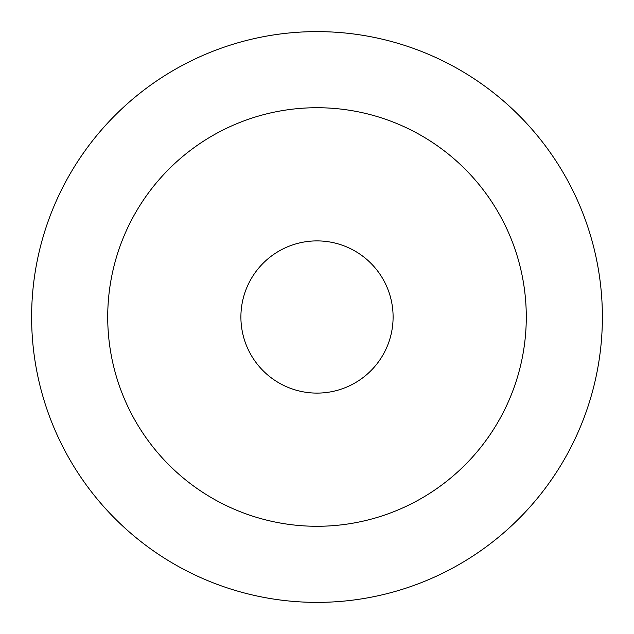 <?xml version="1.0" encoding="UTF-8"?>
<svg xmlns="http://www.w3.org/2000/svg" width="634" height="634" viewBox="0 0 634 634"><rect width="100%" height="100%" fill="white"/><g stroke="black" fill="none" stroke-linecap="round" stroke-linejoin="round"><path stroke-width="0.95" d="M180.183 66.554A285.379 285.379 0 0 0 66.554 453.817A285.379 285.379 0 0 0 453.817 567.446A285.379 285.379 0 0 0 567.446 180.183A285.379 285.379 0 0 0 180.183 66.554A285.379 285.379 0 0 1 567.446 180.183A285.379 285.379 0 0 1 453.817 567.446A285.379 285.379 0 0 1 66.554 453.817A285.379 285.379 0 0 1 180.183 66.554M353.487 250.216A76.104 76.104 0 0 1 383.784 353.487A76.104 76.104 0 0 1 280.513 383.784A76.104 76.104 0 0 1 250.216 280.513A76.104 76.104 0 0 1 353.487 250.216A76.104 76.104 0 0 0 250.216 280.513A76.104 76.104 0 0 0 280.513 383.784A76.104 76.104 0 0 0 383.784 353.487A76.104 76.104 0 0 0 353.487 250.216M216.669 500.662A209.275 209.275 0 0 1 317 107.725A209.275 209.275 0 0 1 417.331 500.662A209.275 209.275 0 0 1 216.669 500.662"/></g></svg>
